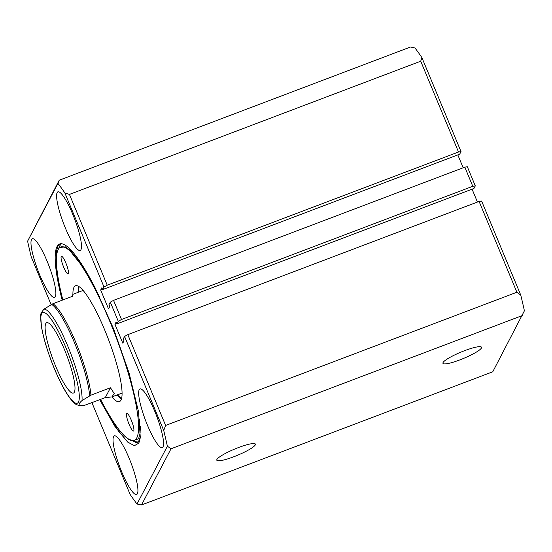 <?xml version="1.0" encoding="UTF-8"?>
<svg xmlns="http://www.w3.org/2000/svg" width="552" height="552" viewBox="0 0 552 552"><rect width="100%" height="100%" fill="white"/><g stroke="black" fill="none" stroke-linecap="round" stroke-linejoin="round"><path stroke-width="0.83" d="M64.439 349.547A37.639 7.155 -110.8 0 0 46.713 322.699A37.639 7.155 -110.8 0 0 55.676 366.231A37.639 7.155 -110.8 0 0 73.402 393.079A37.639 7.155 -110.8 0 0 64.439 349.547M71.719 296.59L73.009 294.278L72.409 296.327L52.895 303.731A54.889 10.433 69.2 0 1 75.727 342.205A54.889 10.433 69.2 0 1 90.949 395.156L82.013 400.566C79.44 402.822 78.591 404.43 79.481 405.375L84.642 405.306L105.287 397.612L111.932 396.922L114.216 393.528L110.469 387.752L105.287 397.612M79.481 405.375A51.343 9.763 69.2 0 1 79.026 405.382C75.796 404.623 74.803 404.285 69.821 398.047C64.825 391.147 59.685 381.384 54.393 368.75C47.934 353.032 43.622 339.004 41.434 326.68L40.662 315.371L41.076 312.984L43.953 309.141L52.895 303.731M90.949 395.156L110.469 387.752M255.3 444.891A20.907 3.409 157.4 0 0 255.403 444.118A20.907 3.409 157.4 0 0 236.622 448.279A20.907 3.409 157.4 0 0 216.915 459.45A20.907 3.409 157.4 0 0 216.798 460.189A20.907 3.409 157.4 0 0 235.49 456.097A20.907 3.409 157.4 0 0 255.3 444.891M481.427 348.008A20.907 3.409 157.4 0 0 481.53 347.236A20.907 3.409 157.4 0 0 462.748 351.396A20.907 3.409 157.4 0 0 443.042 362.56A20.907 3.409 157.4 0 0 442.925 363.299A20.907 3.409 157.4 0 0 461.617 359.214A20.907 3.409 157.4 0 0 481.427 348.008M163.006 446.844A31.367 5.962 -110.8 0 0 155.747 413.724A31.367 5.962 -110.8 0 0 139.994 388.946A31.367 5.962 -110.8 0 0 139.221 389.705A31.367 5.962 -110.8 0 0 146.487 422.825A31.367 5.962 -110.8 0 0 162.24 447.603A31.367 5.962 -110.8 0 0 163.006 446.844M80.951 249.711A31.367 5.962 -110.8 0 0 73.685 216.598A31.367 5.962 -110.8 0 0 57.939 191.82A31.367 5.962 -110.8 0 0 57.166 192.572A31.367 5.962 -110.8 0 0 64.425 225.692A31.367 5.962 -110.8 0 0 80.178 250.47A31.367 5.962 -110.8 0 0 80.951 249.711M55.317 296.638A31.367 5.962 -110.8 0 0 48.052 263.518A31.367 5.962 -110.8 0 0 32.299 238.74A31.367 5.962 -110.8 0 0 31.533 239.499A31.367 5.962 -110.8 0 0 38.792 272.619A31.367 5.962 -110.8 0 0 54.544 297.397A31.367 5.962 -110.8 0 0 55.317 296.638M137.372 493.771A31.367 5.962 -110.8 0 0 130.113 460.651A31.367 5.962 -110.8 0 0 114.361 435.873A31.367 5.962 -110.8 0 0 113.588 436.632A31.367 5.962 -110.8 0 0 120.853 469.752A31.367 5.962 -110.8 0 0 136.599 494.53A31.367 5.962 -110.8 0 0 137.372 493.771M99.726 399.717L114.816 426.247L127.636 442.035L134.371 445.705L138.869 443.104L140.305 437.667L138.524 411.633L129.065 372.993L113.56 328.771L95.144 287.896A106.639 20.272 -110.8 0 0 59.671 243.984A106.639 20.272 -110.8 0 0 57.056 246.558A106.639 20.272 -110.8 0 0 62.203 300.205M140.443 436.384L139.242 440.33L136.73 442.863L127.36 438.405M60.154 243.832L57.891 246.24L56.159 252.395L56.456 268.824L60.409 291.608L62.431 300.115M133.977 441.593L137.531 442.442M136.73 442.863L139.463 441.614M27.6 241.176L59.236 180.214L410.509 47.01L414.987 47.983A194.463 36.97 69.2 0 1 421.88 57.56L461.023 151.614L458.512 152.007L107.247 285.212L103.997 286.999L64.853 192.952A194.463 36.97 -110.8 0 0 57.967 183.374L27.6 241.176A194.463 36.97 -110.8 0 0 31.25 256.915L51.115 304.635M102.534 289.303L100.671 290.014L101.879 287.716L102.651 289.572L459.678 154.187L461.023 151.614M463.169 167.773L457.808 154.891M467.33 166.752L475.3 185.893L472.781 186.293L121.516 319.498L118.273 321.285L110.303 302.144L113.546 300.357L464.818 167.152L467.33 166.752M116.81 323.589L114.94 324.293L116.148 322.002L116.92 323.858L473.947 188.467L475.3 185.893M477.445 202.06L472.077 189.177M91.929 402.677L130.12 494.44A194.463 36.97 -110.8 0 0 137.013 504.017L167.373 446.216A194.463 36.97 -110.8 0 0 163.723 430.477L124.573 336.43L127.816 334.643L165.621 425.447L516.886 292.243L479.088 201.432L481.599 201.038L520.75 295.085A194.463 36.97 69.2 0 1 524.4 310.824L492.763 371.786L141.491 504.99L171.03 448.769L522.295 315.565M114.94 324.293L122.792 343.151L123.993 340.853L123.22 338.997L124.573 336.43M116.92 323.858L118.273 321.285M100.671 290.014L108.516 308.865L109.724 306.574L108.951 304.718L110.303 302.144M102.651 289.572L103.997 286.999M127.816 334.643L479.088 201.432M107.247 285.212L69.442 194.407L420.714 61.203L458.512 152.007M163.723 430.477L165.621 425.447M137.013 504.017L141.491 504.99M171.03 448.769L167.373 446.216M69.442 194.407L64.853 192.952M57.967 183.374L59.236 180.214M421.88 57.56L420.714 61.203M516.886 292.243L520.75 295.085M472.781 186.293L464.818 167.152M113.546 300.357L121.516 319.498M127.898 442.262L118.3 430.891L100.25 399.524M56.518 263.656L56.345 251.125M84.566 269.224L84.456 268.596M68.351 273.702A9.412 1.787 -110.8 0 0 66.171 263.766A9.412 1.787 -110.8 0 0 61.444 256.328A9.412 1.787 -110.8 0 0 61.217 256.556A9.412 1.787 -110.8 0 0 63.397 266.492A9.412 1.787 -110.8 0 0 68.117 273.923A9.412 1.787 -110.8 0 0 68.351 273.702M133.756 430.829A9.412 1.787 -110.8 0 0 131.583 420.893A9.412 1.787 -110.8 0 0 126.856 413.462A9.412 1.787 -110.8 0 0 126.622 413.689A9.412 1.787 -110.8 0 0 128.802 423.625A9.412 1.787 -110.8 0 0 133.529 431.057A9.412 1.787 -110.8 0 0 133.756 430.829M100.561 399.406A103.507 19.679 -110.8 0 0 129.927 439.992A103.507 19.679 -110.8 0 0 136.73 437.977A103.507 19.679 -110.8 0 0 109.537 320.753A103.507 19.679 -110.8 0 0 58.243 249.414A103.507 19.679 -110.8 0 0 57.919 250.097A103.507 19.679 -110.8 0 0 62.845 299.957M139.732 419.589L139.96 433.706L138.6 438.785L131.914 440.931L129.927 439.992M57.919 250.097L59.823 245.723L61.362 243.729M111.842 396.95A61.948 11.778 -110.8 0 0 119.453 401.614A61.948 11.778 -110.8 0 0 120.978 400.117A61.948 11.778 -110.8 0 0 106.633 334.712A61.948 11.778 -110.8 0 0 75.52 285.77A61.948 11.778 -110.8 0 0 74.002 287.268A61.948 11.778 -110.8 0 0 72.919 294.361M135.323 441.586L137.862 442.18M73.347 252.692L65.474 246.875L59.782 247.482L63.977 246.82L69.593 250.27L83.407 267.61L99.546 296.762M69.69 250.353L78.729 260.627L91.301 280.561M140.429 426.572L140.042 432.961M54.406 368.639A48.5 9.218 -110.8 0 0 78.446 402.07A48.5 9.218 -110.8 0 0 65.702 347.139A48.5 9.218 -110.8 0 0 41.669 313.708A48.5 9.218 -110.8 0 0 54.406 368.639M43.953 309.141A51.343 9.763 69.2 0 1 67.696 345.876A51.343 9.763 69.2 0 1 82.013 400.566M89.645 395.777A54.593 10.378 -110.8 0 0 74.472 342.73A54.593 10.378 -110.8 0 0 51.591 304.359M121.426 399.006A61.948 11.778 69.2 0 1 117.031 394.99M78.101 292.339A61.948 11.778 69.2 0 1 78.729 286.419M78.839 286.488A62.576 11.896 -110.8 0 0 78.446 292.215M117.369 394.859A62.576 11.896 -110.8 0 0 121.461 398.882M122.054 393.079L111.932 396.922M79.026 405.382L80.212 405.485M83.131 290.435L73.009 294.278M61.562 294.733L61.162 294.885M121.495 398.765L117.41 394.839M78.487 292.194L78.943 286.55M140.146 432.264L139.96 433.706"/></g></svg>
